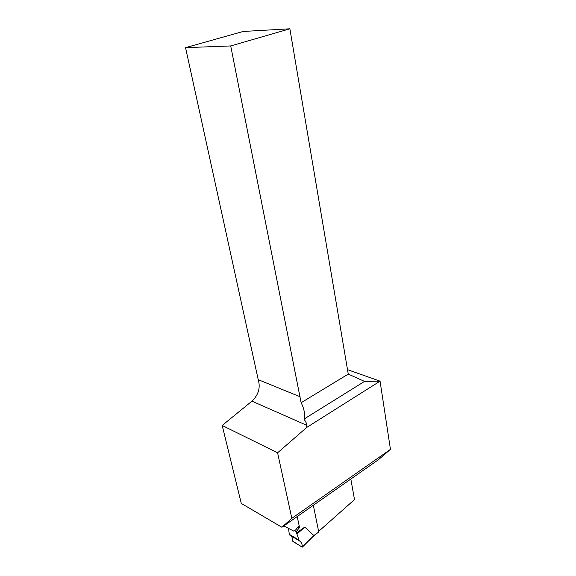 <?xml version="1.0" encoding="UTF-8"?>
<svg xmlns="http://www.w3.org/2000/svg" width="576" height="576" viewBox="0 0 576 576"><rect width="100%" height="100%" fill="white"/><g stroke="black" fill="none" stroke-linecap="round" stroke-linejoin="round"><path stroke-width="0.86" d="M390.456 449.381L378.281 459.828L281.909 527.263L241.279 503.417L222.192 425.462L277.596 452.801L291.823 518.335L390.456 449.381L380.059 381.161L364.543 381.398L303.948 419.119C305.878 421.726 306.828 423.792 306.785 425.326L306.706 427.45L380.059 381.161L347.508 369.662M185.544 47.657L230.717 45.943L301.126 402.718L348.257 374.098L289.865 28.8L243.158 31.464L185.544 47.657L258.228 379.663C260.611 387.662 258.523 394.826 251.964 401.148L222.192 425.462M318.622 531.396L354.499 499.608L350.842 479.052M283.882 525.982L293.803 531.108L295.646 529.942L299.138 525.622M306.706 427.45L277.596 452.801M281.909 527.263L291.823 518.335M258.228 379.663L300.118 396.778M289.865 28.8L230.717 45.943M364.543 381.398L348.257 374.098M301.126 402.718C304.265 408.838 305.208 414.31 303.948 419.119M298.339 526.608L299.491 527.263L299.333 527.796L298.001 527.033M299.491 527.263L297.216 516.636M314.028 535.565L318.744 531.979L313.344 505.339M290.434 535.536C292.075 536.717 292.874 538.603 292.831 541.21L302.105 547.157L302.386 546.905C302.22 543.874 301.183 541.829 299.268 540.756L296.546 532.958L304.812 527.062L297.18 533.851M288.482 528.358L289.318 534.341L289.944 535.248L299.16 540.691M313.963 535.608L304.812 527.062M292.867 541.476L302.342 547.128M294.768 530.748L296.258 531.612L296.546 532.958M296.258 531.612L299.333 527.796M251.964 401.148L306.785 425.326M302.386 546.905L313.949 535.464L318.744 531.979M289.318 534.341L298.62 539.834M313.978 535.615L302.35 547.114"/></g></svg>
